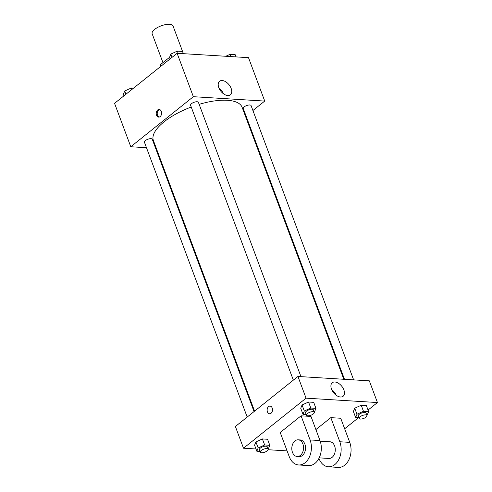 <?xml version="1.0" encoding="UTF-8"?>
<svg xmlns="http://www.w3.org/2000/svg" width="492" height="492" viewBox="0 0 492 492"><rect width="100%" height="100%" fill="white"/><g stroke="black" fill="none" stroke-linecap="round" stroke-linejoin="round"><path stroke-width="0.74" d="M183.393 53.671L173.03 25.953A11.144 4.262 159.5 0 0 165.595 24.6A11.144 4.262 159.5 0 0 154.66 29.372A11.144 4.262 159.5 0 0 152.151 33.757L162.944 62.619M160.872 66.285L160.294 64.741A14.969 5.72 159.5 0 0 160.294 66.451L160.38 66.678M160.294 64.741L169.537 57.343M146.487 147.711L130.792 146.751L114.556 103.338L177.114 53.29L248.497 57.662L264.727 101.075L252.925 110.522M156.308 148.313L155.62 148.276M191.228 107.022A47.367 18.112 159.5 0 0 164.051 121.844A47.367 18.112 159.5 0 0 153.387 140.503L254.579 411.152M343.803 379.271L242.125 107.324A47.367 18.112 159.5 0 0 199.155 104.347M246.055 116.02L245.533 116.432M130.792 146.751L193.344 96.696L264.727 101.075M353.631 379.873L251.08 105.602A4.182 1.599 159.5 0 0 248.294 105.091A4.182 1.599 159.5 0 0 244.192 106.881A4.182 1.599 159.5 0 0 243.251 108.529L344.492 379.314M254.063 411.57L152.268 139.297A4.182 1.599 159.5 0 0 149.476 138.793A4.182 1.599 159.5 0 0 145.374 140.583A4.182 1.599 159.5 0 0 144.433 142.225L247.193 417.062M293.343 380.138L190.582 105.3A4.182 1.599 -20.5 0 1 193.94 102.336A4.182 1.599 -20.5 0 1 198.417 102.373L300.963 376.644M193.344 96.696L177.114 53.29M218.805 87.656A8.678 5.221 -128.7 0 1 219.555 81.26A8.678 5.221 -128.7 0 1 229.057 84.772A8.678 5.221 -128.7 0 1 230.397 94.808A8.678 5.221 -128.7 0 1 218.805 87.656M160.152 116.598A3.831 2.688 93.5 0 1 158.676 117.108A3.831 2.688 93.5 0 1 156.228 113.117A3.831 2.688 93.5 0 1 159.144 109.458A3.831 2.688 93.5 0 1 161.548 112.373A3.831 2.688 93.5 0 1 160.152 116.598M159.18 117.071A3.831 2.688 93.5 0 1 157.225 113.178A3.831 2.688 93.5 0 1 159.642 109.556M219.02 88.203A8.678 5.221 -128.7 0 1 223.509 93.806M255.994 448.981L243.503 448.218L235.385 426.509L297.943 376.46L369.326 380.839L377.444 402.542L368.047 410.057M170.103 58.899L169.531 57.367L170.865 54.077L177.348 51.106L182.501 51.426L183.338 53.671M172.077 57.318L170.865 54.077M178.19 53.351L177.348 51.106M225.791 56.273L230.016 54.341L235.17 54.655L236.006 56.9M230.853 56.586L230.016 54.341M123.953 95.823L123.381 94.292L124.716 91.008L131.198 88.037L133.51 88.179M125.927 94.243L124.716 91.008M131.77 89.569L131.198 88.037M306.19 414.498L302.98 414.301L304.314 411.017L310.803 408.046L315.95 408.36L314.622 411.644L314.13 411.872M314.283 412.278L313.386 409.867A4.182 1.599 159.5 0 0 310.593 409.356A4.182 1.599 159.5 0 0 306.491 411.146A4.182 1.599 159.5 0 0 305.55 412.794L306.454 415.205A4.182 1.599 159.5 0 0 310.932 415.236A4.182 1.599 159.5 0 0 314.283 412.278A4.182 1.599 159.5 0 0 311.498 411.773A4.182 1.599 159.5 0 0 307.395 413.557A4.182 1.599 159.5 0 0 306.454 415.205M302.98 414.301L300.729 408.274L302.063 404.984L308.546 402.013L313.699 402.333L315.95 408.36M304.314 411.017L302.063 404.984L308.546 402.013L313.699 402.333M310.803 408.046L308.546 402.013M358.859 417.726L355.648 417.53L356.983 414.246L363.471 411.275L368.619 411.589L367.284 414.873L366.798 415.1M366.952 415.506L366.048 413.096A4.182 1.599 159.5 0 0 363.262 412.591A4.182 1.599 159.5 0 0 359.16 414.375A4.182 1.599 159.5 0 0 358.219 416.023L359.123 418.434A4.182 1.599 159.5 0 0 363.594 418.471A4.182 1.599 159.5 0 0 366.952 415.506A4.182 1.599 159.5 0 0 364.16 415.002A4.182 1.599 159.5 0 0 360.064 416.792A4.182 1.599 159.5 0 0 359.123 418.434M355.648 417.53L353.397 411.503L354.726 408.212L361.214 405.242L366.368 405.562L368.619 411.589M356.983 414.246L354.726 408.212L361.214 405.242L366.368 405.562M363.471 411.275L361.214 405.242M260.04 451.422L256.83 451.226L258.165 447.941L264.653 444.971L269.8 445.285L268.472 448.575L267.98 448.796M268.134 449.208L267.236 446.791A4.182 1.599 159.5 0 0 264.444 446.287A4.182 1.599 159.5 0 0 260.342 448.077A4.182 1.599 159.5 0 0 259.401 449.719L260.305 452.136A4.182 1.599 159.5 0 0 264.782 452.166A4.182 1.599 159.5 0 0 268.134 449.208A4.182 1.599 159.5 0 0 265.348 448.698A4.182 1.599 159.5 0 0 261.246 450.488A4.182 1.599 159.5 0 0 260.305 452.136M256.83 451.226L254.579 445.198L255.914 441.914L262.396 438.944L267.55 439.258L269.8 445.285M258.165 447.941L255.914 441.914L262.396 438.944L267.55 439.258M264.653 444.971L262.396 438.944M267.433 411.835A3.831 2.688 -86.5 0 0 269.585 413.747A3.831 2.688 93.5 0 1 267.433 411.835A3.831 2.688 93.5 0 1 267.58 407.942A3.831 2.688 93.5 0 1 270.053 406.103A3.831 2.688 -86.5 0 0 267.587 407.942A3.831 2.688 -86.5 0 0 267.433 411.835M270.053 406.103A3.831 2.688 93.5 0 1 272.5 410.088A3.831 2.688 93.5 0 1 269.585 413.747M243.503 448.218L306.055 398.163L297.943 376.46L369.326 380.839M235.385 426.509L297.943 376.46M343.865 389.879A8.678 5.221 -128.7 0 1 343.108 396.275A8.678 5.221 -128.7 0 1 333.613 392.764A8.678 5.221 -128.7 0 1 332.272 382.727A8.678 5.221 -128.7 0 1 343.865 389.879M306.055 398.163L377.444 402.542M336.221 395.273A8.678 5.221 51.3 0 0 331.737 389.67M358.49 417.702L344.658 428.772M287.088 450.887L268.122 449.725M353.397 411.503L354.726 408.212M300.729 408.274L302.063 404.984M254.579 445.198L255.914 441.914M315.901 429.577L330.815 417.647L340.728 418.255L349.744 442.369A16.716 11.722 93.5 0 1 349.08 459.38A16.716 11.722 93.5 0 1 338.293 467.4L328.379 466.791A16.716 11.722 93.5 0 1 318.976 458.446L318.945 458.359M280.219 432.505L301.067 415.82L310.083 439.94A16.716 11.722 93.5 0 1 309.419 456.945A16.716 11.722 93.5 0 1 298.638 464.971A16.716 11.722 93.5 0 1 289.235 456.625L280.219 432.505M298.638 464.971L308.552 465.573A16.716 11.722 -86.5 0 0 319.339 457.554A16.716 11.722 -86.5 0 0 319.997 440.549L310.981 416.429L301.067 415.82M320.218 441.164L329.917 441.761A8.358 5.861 93.5 0 1 335.163 448.12A8.358 5.861 93.5 0 1 332.106 457.339A8.358 5.861 93.5 0 1 328.89 458.446L319.197 457.855M349.744 442.369L339.831 441.761L330.815 417.647M339.831 441.761A16.716 11.722 93.5 0 1 339.166 458.772A16.716 11.722 93.5 0 1 328.379 466.791M298.189 439.817L300.169 439.934A8.358 5.861 93.5 0 1 305.421 446.293A8.358 5.861 93.5 0 1 302.365 455.518A8.358 5.861 93.5 0 1 299.148 456.625L297.168 456.502A8.358 5.861 93.5 0 1 291.824 447.8A8.358 5.861 93.5 0 1 298.189 439.817A8.358 5.861 93.5 0 1 303.435 446.176A8.358 5.861 93.5 0 1 300.384 455.395A8.358 5.861 93.5 0 1 297.168 456.502M319.997 440.549L310.083 439.94"/></g></svg>
